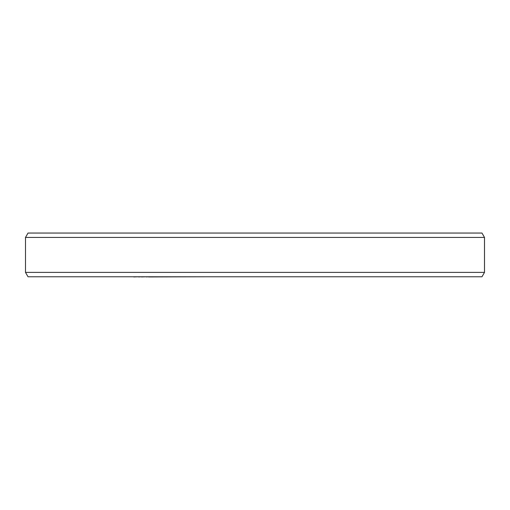 <?xml version="1.0" encoding="UTF-8"?>
<svg xmlns="http://www.w3.org/2000/svg" width="510" height="510" viewBox="0 0 510 510"><rect width="100%" height="100%" fill="white"/><g stroke="black" fill="none" stroke-linecap="round" stroke-linejoin="round"><path stroke-width="0.76" d="M481.975 276.771L28.024 276.771L25.5 272.397L484.5 272.397L481.975 276.771M484.5 237.424L481.975 233.057L28.024 233.057L25.5 237.424L484.5 237.424L484.5 272.397M131.605 276.771L133.728 276.771M138.682 276.771L133.728 276.943M141.519 276.771L138.682 276.943M146.472 276.771L141.519 276.943M148.595 276.771L146.472 276.943M207.207 276.771L148.595 276.943M225.439 276.771L207.576 276.771M272.028 276.771L225.853 276.771M290.375 276.771L272.595 276.771M312.7 276.771L292.096 276.771M378.394 276.771L313.153 276.771M25.5 237.424L25.5 272.397"/></g></svg>
